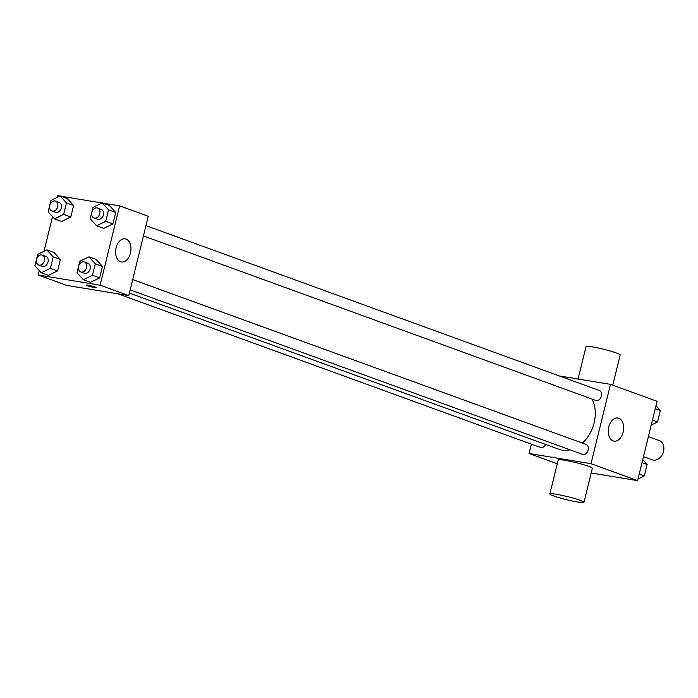 <?xml version="1.0" encoding="UTF-8"?>
<svg xmlns="http://www.w3.org/2000/svg" width="698" height="698" viewBox="0 0 698 698"><rect width="100%" height="100%" fill="white"/><g stroke="black" fill="none" stroke-linecap="round" stroke-linejoin="round"><path stroke-width="1.05" d="M643.477 456.64L652.281 459.842A10.252 7.791 -70 0 0 663.1 452.871A10.252 7.791 -70 0 0 659.287 440.569L648.398 436.608M559.325 375.943L610.488 384.362L657.071 401.298L637.588 480.634L591.197 473M610.488 384.362L591.005 463.699L529.084 453.508L557.266 463.76M529.084 453.508L531.379 444.155M129.392 293.09L558.775 449.224A32.23 24.474 -70 0 0 570.004 449.817M582.385 443.09A32.23 24.474 -70 0 0 592.079 399.082M130.177 289.879L582.411 454.328A5.27 4.005 -70 0 0 587.978 450.742A5.27 4.005 -70 0 0 586.015 444.417L132.716 279.575M118.023 293.841L540.304 447.401A5.27 4.005 -70 0 0 545.609 444.434M145.961 225.629L599.268 390.47A5.27 4.005 110 0 1 601.344 396.438A5.27 4.005 110 0 1 596.214 400.53A5.27 4.005 110 0 1 595.664 400.382L143.43 235.933M591.005 463.699L637.588 480.634M618.76 418.233A11.718 7.547 -80.7 0 1 623.297 431.486A11.718 7.547 -80.7 0 1 614.074 441.127A11.718 7.547 -80.7 0 1 608.525 428.345A11.718 7.547 -80.7 0 1 617.878 418.006A11.718 7.547 -80.7 0 1 618.76 418.233M549.85 493.948L558.199 459.947A17.581 1.614 13.8 0 1 575.658 462.573A17.581 1.614 13.8 0 1 592.34 468.332L583.99 502.333A17.581 1.614 13.8 0 1 577.665 502.045A17.581 1.614 13.8 0 1 559.395 497.805A17.581 1.614 13.8 0 1 549.85 493.948A17.581 1.614 13.8 0 1 567.308 496.575A17.581 1.614 13.8 0 1 583.99 502.333M612.765 385.191L620.182 355.003A17.581 1.614 -166.2 0 0 610.628 351.146A17.581 1.614 -166.2 0 0 592.358 346.897A17.581 1.614 -166.2 0 0 586.032 346.609L578.075 379.031M102.885 203.109L119.594 205.858L148.264 216.275L128.772 295.612L66.851 285.421L38.189 275.003L39.263 270.606M44.018 251.263L52.516 216.659M57.271 197.316L57.672 195.667L59.906 196.033M88.969 256.812L96.132 259.412L102.466 266.409L99.648 277.865L90.504 282.315L83.341 279.706L77.007 272.709L79.816 261.261L88.969 256.812L95.303 263.809L92.485 275.256L83.341 279.706M60.107 195.937L67.278 198.537L73.613 205.535L70.795 216.991L61.651 221.441L54.488 218.832L48.153 211.834L50.963 200.387L60.107 195.937L66.441 202.935L63.631 214.382L54.488 218.832M119.594 205.858L100.111 285.185L38.189 275.003M60.787 196.182L102.013 202.961M46.862 249.884L54.025 252.484L60.36 259.481L57.55 270.937L48.398 275.387L41.234 272.778L34.9 265.781L37.709 254.334L46.862 249.884L53.196 256.881L50.378 268.329L41.234 272.778M102.213 202.865L109.385 205.465L115.72 212.462L112.902 223.918L103.758 228.368L96.594 225.759L90.26 218.762L93.07 207.315L102.213 202.865L108.548 209.862L105.738 221.31L96.594 225.759M100.111 285.185L128.772 295.612M126.076 239.074A11.718 7.547 -80.7 0 1 130.613 252.327A11.718 7.547 -80.7 0 1 121.382 261.968A11.718 7.547 -80.7 0 1 115.842 249.177A11.718 7.547 -80.7 0 1 125.195 238.847A11.718 7.547 -80.7 0 1 126.076 239.074M96.411 287.655A5.13 0.471 13.8 0 1 94.57 287.567A5.13 0.471 13.8 0 1 89.239 286.337A5.13 0.471 13.8 0 1 86.447 285.212A5.13 0.471 13.8 0 1 91.543 285.979A5.13 0.471 13.8 0 1 96.411 287.655A5.13 0.471 13.8 0 1 94.57 287.576A5.13 0.471 13.8 0 1 89.248 286.337A5.13 0.471 13.8 0 1 86.456 285.212M94.021 217.968L97.598 219.268A5.27 4.005 -70 0 0 103.164 215.682A5.27 4.005 -70 0 0 101.201 209.356L97.624 208.056A5.27 4.005 -70 0 0 97.074 207.908A5.27 4.005 -70 0 0 91.935 211.991A5.27 4.005 -70 0 0 94.021 217.968A5.27 4.005 -70 0 0 99.587 214.373A5.27 4.005 -70 0 0 97.624 208.056M109.385 205.465L115.72 212.462L112.902 223.918L103.758 228.368M108.548 209.862L115.72 212.462M105.738 221.31L112.902 223.918M80.767 271.915L84.353 273.215A5.27 4.005 -70 0 0 89.92 269.629A5.27 4.005 -70 0 0 87.957 263.303L84.371 262.003A5.27 4.005 -70 0 0 83.821 261.855A5.27 4.005 -70 0 0 78.691 265.938A5.27 4.005 -70 0 0 80.767 271.915A5.27 4.005 -70 0 0 86.334 268.32A5.27 4.005 -70 0 0 84.371 262.003M96.132 259.412L102.466 266.409L99.648 277.865L90.504 282.315M95.303 263.809L102.466 266.409M92.485 275.256L99.648 277.865M51.914 211.04L55.491 212.34A5.27 4.005 -70 0 0 61.058 208.754A5.27 4.005 -70 0 0 59.103 202.429L55.517 201.129A5.27 4.005 -70 0 0 54.968 200.98A5.27 4.005 -70 0 0 49.828 205.064A5.27 4.005 -70 0 0 51.914 211.04A5.27 4.005 -70 0 0 57.48 207.446A5.27 4.005 -70 0 0 55.517 201.129M67.278 198.537L73.613 205.535L70.795 216.991L61.651 221.441M66.441 202.935L73.613 205.535M63.631 214.382L70.795 216.991M38.66 264.987L42.246 266.287A5.27 4.005 -70 0 0 47.813 262.701A5.27 4.005 -70 0 0 45.85 256.375L42.264 255.075A5.27 4.005 -70 0 0 41.714 254.927A5.27 4.005 -70 0 0 36.584 259.01A5.27 4.005 -70 0 0 38.66 264.987A5.27 4.005 -70 0 0 44.227 261.392A5.27 4.005 -70 0 0 42.264 255.075M54.025 252.484L60.36 259.481L57.55 270.937L48.398 275.387M53.196 256.881L60.36 259.481M50.378 268.329L57.55 270.937M655.989 405.695L660.36 410.52L657.542 421.967L651.243 425.038M655.265 408.662L660.36 410.52M652.447 420.117L657.542 421.967M642.745 459.642L647.107 464.467L644.298 475.914L637.989 478.985M635.355 480.268L634.473 480.119M642.012 462.608L647.107 464.467M639.202 474.064L644.298 475.914M593.248 473.34L592.366 473.192"/></g></svg>
